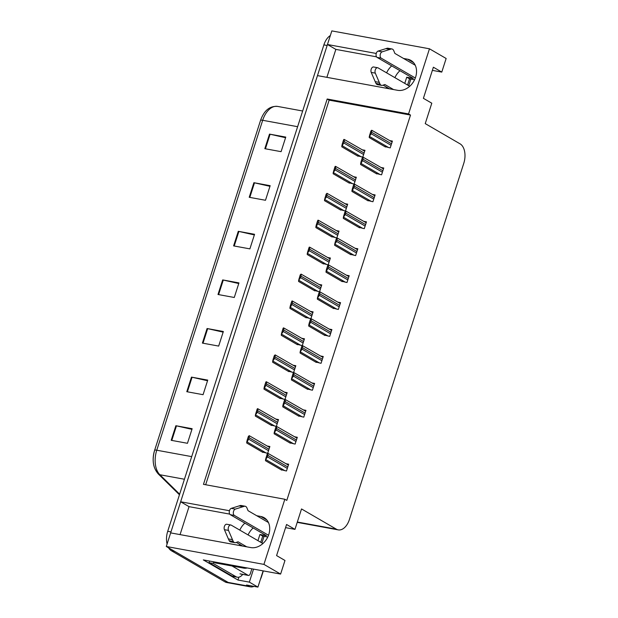 <?xml version="1.0" encoding="UTF-8"?>
<svg xmlns="http://www.w3.org/2000/svg" width="618" height="618" viewBox="0 0 618 618"><rect width="100%" height="100%" fill="white"/><g stroke="black" fill="none" stroke-linecap="round" stroke-linejoin="round"><path stroke-width="0.93" d="M394.902 77.659A16.57 12.939 120.1 0 1 399.97 70.691M386.613 72.847A16.57 12.939 120.1 0 1 391.688 65.879M248.088 534.925A16.57 12.939 120.1 0 1 253.156 527.957M244.875 523.145A16.57 12.939 -59.9 0 0 239.799 530.113M253.998 586.382A15.535 9.347 -79.6 0 1 250.375 586.853L230.027 583.122A15.535 9.347 -79.6 0 1 228.15 582.419L166.288 546.49L170.653 532.886L250.8 547.571A16.57 12.939 -59.9 0 0 268.011 536.501A16.57 12.939 -59.9 0 0 264.118 517.691A16.57 12.939 -59.9 0 0 260.788 516.47L256.725 515.721M238.888 577.166L237.969 580.039L203.314 559.908L280.611 574.076L284.983 560.472L276.586 555.59L286.574 524.489L294.971 529.363L301.522 508.946L336.346 529.17A15.535 9.347 100.4 0 0 338.224 529.873A15.535 9.347 100.4 0 0 349.425 519.468L463.778 163.299A15.535 9.347 100.4 0 0 460.062 143.839L425.238 123.615L431.797 103.206L423.4 98.324L433.38 67.215L441.777 72.097L446.15 58.486L429.464 48.799L331.827 30.9L327.455 44.511L376.262 53.457M410.87 79.073L408.745 85.701M253.534 569.116L249.355 582.125L237.969 580.039M264.056 536.347L261.932 542.967M249.355 582.125L257.922 587.1L263.129 570.877M250.375 586.853A15.535 9.347 -79.6 0 1 248.49 586.15L246.528 585.014L257.922 587.1M263.345 570.916L261.569 576.447A15.535 9.347 -79.6 0 1 260.387 579.429M429.464 48.799L408.56 113.928L327.185 99.011L203.469 484.342L284.836 499.259L263.925 564.389L280.611 574.076M263.925 564.389L166.288 546.49M229.448 510.723L180.641 501.777L317.467 75.612L397.613 90.305A16.57 12.939 -59.9 0 0 414.825 79.235A16.57 12.939 -59.9 0 0 410.931 60.425A16.57 12.939 -59.9 0 0 407.602 59.197L403.539 58.455M326.876 77.343L335.852 49.386L327.455 44.511M229.726 514.114L189.038 506.652L180.062 534.609M189.038 506.652L180.641 501.777M432.368 70.367L441.777 72.097M285.562 527.641L294.971 529.363M284.836 499.259L286.798 500.395L410.514 115.064L408.56 113.928M410.514 115.064L329.147 100.147L205.663 484.751M329.147 100.147L327.185 99.011M332.754 308.088L338.347 309.44L340.533 302.642L337.845 302.148M350.043 254.237L355.636 255.589L357.822 248.784L355.141 248.297M358.687 227.308L364.28 228.66L366.466 221.862L363.786 221.368M367.331 200.379L372.924 201.738L375.111 194.933L372.43 194.438M375.976 173.457L381.576 174.809L383.755 168.003L381.074 167.517M341.399 281.159L346.992 282.519L349.178 275.713L346.497 275.219M324.11 335.018L329.703 336.37L331.889 329.564L329.201 329.077M315.458 361.939L321.059 363.299L323.245 356.493L320.557 355.999M306.814 388.869L312.414 390.221L314.593 383.423L311.912 382.928M298.17 415.798L303.77 417.15L305.949 410.344L303.268 409.858M289.525 442.72L295.118 444.079L297.304 437.274L294.624 436.779M280.881 469.649L286.474 471.001L288.66 464.203L285.979 463.709M384.62 146.528L390.221 147.887L392.407 141.082L389.719 140.587M313.967 290.39L319.56 291.742L321.746 284.937L319.066 284.45M331.256 236.539L336.849 237.891L339.035 231.086L336.354 230.599M339.9 209.61L345.501 210.962L347.679 204.164L344.998 203.67M348.544 182.681L354.145 184.04L356.323 177.235L353.643 176.74M322.611 263.461L328.204 264.821L330.391 258.015L327.71 257.521M305.323 317.32L310.916 318.672L313.102 311.866L310.421 311.372M296.679 344.241L302.272 345.601L304.458 338.795L301.769 338.301M288.027 371.171L293.627 372.523L295.813 365.717L293.125 365.23M279.382 398.1L284.983 399.452L287.161 392.646L284.481 392.152M270.738 425.022L276.339 426.381L278.517 419.576L275.837 419.081M262.094 451.951L267.687 453.303L269.873 446.497L267.192 446.011M357.189 155.759L362.789 157.111L364.975 150.305L362.287 149.819M239.336 544.149A16.57 12.939 -59.9 0 0 240.147 545.624M386.961 88.351A16.57 12.939 120.1 0 1 386.142 86.875M376.54 56.841L335.852 49.386M170.676 532.886A15.535 9.347 -79.6 0 1 170.97 531.913L327.146 45.485A15.535 9.347 -79.6 0 1 327.47 44.519M171.433 550.769L224.898 581.824A15.535 9.347 -79.6 0 0 226.775 582.527L230.027 583.122A15.535 9.347 -79.6 0 1 228.15 582.419L174.685 551.372L171.433 550.769A15.535 9.347 -79.6 0 1 168.59 547.834M191.696 456.625L156.763 450.221A20.718 12.468 100.4 0 0 159.869 474.74A5.176 3.832 134.5 0 1 158.254 473.929C153.063 467.888 151.85 460.001 154.631 450.267L260.557 120.348A5.176 0.873 17.8 0 1 260.557 120.34A5.176 0.873 17.8 0 1 262.689 120.294L156.763 450.221A5.176 0.873 -162.2 0 0 154.631 450.267A5.176 0.873 -162.2 0 0 154.624 450.275A18.648 11.224 -79.6 0 0 157.42 472.345M167.076 544.033A15.535 9.347 -79.6 0 1 167.71 531.318L323.886 44.882A15.535 9.347 -79.6 0 1 330.336 35.543M253.898 182.704L270.166 185.686L265.485 200.271L249.216 197.289L253.898 182.704A4.141 0.703 -162.2 0 1 254.492 182.828L249.819 197.397M269.502 134.106L285.771 137.088L281.09 151.665L264.821 148.683L269.502 134.106A4.141 0.703 -162.2 0 1 270.097 134.23L265.423 148.791M207.076 328.521L223.353 331.503L218.672 346.08L202.395 343.098L207.076 328.521A4.141 0.703 -162.2 0 1 207.679 328.645L202.998 343.214M191.472 377.119L207.748 380.109L203.067 394.686L186.791 391.704L191.472 377.119A4.141 0.703 -162.2 0 1 192.074 377.243L187.393 391.812M175.867 425.725L192.144 428.707L187.463 443.291L171.186 440.31L175.867 425.725A4.141 0.703 -162.2 0 1 176.47 425.848L171.789 440.418M238.285 231.31L254.562 234.292L249.881 248.876L233.604 245.894L238.285 231.31A4.141 0.703 -162.2 0 1 238.888 231.433L234.214 246.003M222.681 279.915L238.957 282.897L234.276 297.482L217.999 294.492L222.681 279.915A4.141 0.703 -162.2 0 1 223.283 280.039L218.602 294.608M238.749 283.538L223.283 280.039M254.353 234.933L238.888 231.433M191.935 429.348L176.47 425.848M207.54 380.75L192.074 377.243M223.144 332.144L207.679 328.645M285.57 137.729L270.097 134.23M269.966 186.327L254.492 182.828M343.461 140.255L343.886 139.398L344.288 140.402A2.588 2.024 -59.9 0 1 344.149 141.468L343.678 142.92A2.588 2.024 -59.9 0 1 343.16 143.917L342.264 145.794L341.862 145.717L342.333 143.762L343.461 140.255L344.288 140.402M364.682 151.209L344.296 139.475M358.023 156.238L341.808 146.821L341.862 145.717M342.333 143.762L343.16 143.917M370.893 131.024L371.727 130.243L371.719 131.178A2.588 2.024 -59.9 0 1 371.58 132.237L371.109 133.697A2.588 2.024 -59.9 0 1 370.591 134.685L369.294 136.493L370.893 131.024L371.719 131.178M392.113 141.978L371.727 130.243M385.454 147.007L369.24 137.598L369.294 136.493M369.765 134.539L370.591 134.685M334.817 167.177L335.242 166.327L335.644 167.331A2.588 2.024 -59.9 0 1 335.504 168.39L335.033 169.85A2.588 2.024 -59.9 0 1 334.516 170.838L333.21 172.646L334.817 167.177L335.644 167.331M356.038 178.131L335.651 166.404M349.379 183.167L333.164 173.751L333.21 172.646M333.689 170.692L334.516 170.838M326.173 194.106L327.007 193.326L326.999 194.253A2.588 2.024 -59.9 0 1 326.86 195.319L326.389 196.779A2.588 2.024 -59.9 0 1 325.871 197.768L324.566 199.575L326.173 194.106L326.999 194.253M347.393 205.06L327.007 193.326M340.727 210.089L324.52 200.672L324.566 199.575M325.045 197.621L325.871 197.768M317.528 221.035L317.953 220.178L318.355 221.182A2.588 2.024 -59.9 0 1 318.216 222.248L317.745 223.701A2.588 2.024 -59.9 0 1 317.227 224.697L316.331 226.574L315.922 226.497L316.401 224.543L317.528 221.035L318.355 221.182M338.749 231.989L318.355 220.255M332.082 237.018L315.875 227.602L315.922 226.497M316.401 224.543L317.227 224.697M362.248 157.953L362.673 157.096L363.075 158.1A2.588 2.024 -59.9 0 1 362.936 159.166L362.465 160.618A2.588 2.024 -59.9 0 1 361.947 161.615L361.051 163.492L360.642 163.415L361.121 161.46L362.248 157.953L363.075 158.1M383.469 168.907L363.083 157.173M376.81 173.936L360.595 164.519L360.642 163.415M361.121 161.46L361.947 161.615M353.604 184.875L354.029 184.025L354.431 185.029A2.588 2.024 -59.9 0 1 354.292 186.088L353.82 187.548A2.588 2.024 -59.9 0 1 353.303 188.544L352.407 190.421L351.997 190.344L352.476 188.39L353.604 184.875L354.431 185.029M374.825 195.829L354.431 184.102M368.158 200.865L351.951 191.449L351.997 190.344M352.476 188.39L353.303 188.544M344.96 211.804L345.786 211.024L345.786 211.959A2.588 2.024 -59.9 0 1 345.64 213.017L345.176 214.477A2.588 2.024 -59.9 0 1 344.659 215.466L343.353 217.273L344.96 211.804L345.786 211.959M366.18 222.758L345.786 211.024M359.514 227.787L343.307 218.378L343.353 217.273M343.832 215.319L344.659 215.466M336.316 238.733L336.74 237.876L337.134 238.88A2.588 2.024 -59.9 0 1 336.995 239.946L336.532 241.399A2.588 2.024 -59.9 0 1 336.007 242.395L334.709 244.195L335.188 242.241L336.316 238.733L337.134 238.88M357.536 249.687L337.142 237.953M350.869 254.716L334.662 245.3L334.709 244.195M335.188 242.241L336.007 242.395M262.913 543.539L231.24 525.145A3.306 1.993 -79.6 0 0 230.838 524.991A3.306 1.993 -79.6 0 0 228.637 526.737A3.306 1.993 -79.6 0 0 228.49 530.414L233.264 541.476L229.201 540.727L228.382 538.919L224.419 529.672L228.49 530.414M257.945 540.65L259.931 534.477L266.435 535.667L230.298 514.678L234.361 515.42A3.306 1.993 -79.6 0 1 233.372 512.121A3.306 1.993 -79.6 0 1 235.327 509.108L244.589 506.204A5.176 3.113 -79.6 0 1 245.122 506.227A5.176 3.113 -79.6 0 1 246.968 508.011L248.057 510.692L268.451 522.534M260.742 542.28L262.727 536.1L259.931 534.477M242.712 574.385A10.359 6.234 -79.6 0 1 237.312 577.204L233.249 576.455A10.359 6.234 -79.6 0 1 231.989 575.991L209.038 562.658A10.359 6.234 100.4 0 0 209.193 562.233A10.359 6.234 -79.6 0 0 209.556 561.051M237.312 577.204A10.359 6.234 -79.6 0 1 236.061 576.733L213.11 563.407L209.038 562.658M213.558 562.048A10.359 6.234 -79.6 0 1 213.11 563.407M212.901 561.669L214.933 562.851L243.824 568.143A10.359 8.088 -59.9 0 0 247.231 567.957M262.727 536.1L267.772 537.027M234.361 515.42L268.521 535.258M245.122 506.227L241.051 505.485A5.176 3.113 -79.6 0 0 240.518 505.462L231.263 508.367A3.306 1.993 100.4 0 0 229.309 511.372A3.306 1.993 100.4 0 0 230.298 514.678M240.518 505.462L244.589 506.204M238.981 505.903L243.052 506.644M229.201 540.727A5.176 3.113 -79.6 0 0 230.753 541.916L234.825 542.666A5.176 3.113 -79.6 0 0 235.875 542.565L238.069 541.793L246.736 546.83M242.665 546.08L236.339 542.403M230.838 524.991L226.775 524.249A3.306 1.993 100.4 0 0 224.566 525.995A3.306 1.993 100.4 0 0 224.419 529.672M234.825 542.666A5.176 3.113 -79.6 0 1 233.264 541.476M232.453 539.661L228.382 538.919M409.726 86.273L378.054 67.872A3.306 1.993 -79.6 0 0 377.652 67.725A3.306 1.993 -79.6 0 0 375.443 69.471A3.306 1.993 -79.6 0 0 375.304 73.148L380.078 84.203L376.014 83.461L375.196 81.653L371.233 72.399L375.304 73.148M404.759 83.384L406.737 77.204L413.249 78.401L377.104 57.412L381.175 58.154A3.306 1.993 -79.6 0 1 380.186 54.847A3.306 1.993 -79.6 0 1 382.14 51.842L391.403 48.938A5.176 3.113 -79.6 0 1 391.928 48.961A5.176 3.113 -79.6 0 1 393.782 50.738L394.871 53.418L415.265 65.269M407.556 85.006L409.541 78.834L406.737 77.204M409.541 78.834L414.585 79.761M381.175 58.154L415.335 77.992M391.928 48.961L387.865 48.219A5.176 3.113 -79.6 0 0 387.331 48.196L378.069 51.101A3.306 1.993 100.4 0 0 376.115 54.106A3.306 1.993 100.4 0 0 377.104 57.412M387.331 48.196L391.403 48.938M385.794 48.637L389.865 49.378M376.014 83.461A5.176 3.113 -79.6 0 0 377.567 84.651L381.638 85.4A5.176 3.113 -79.6 0 0 382.689 85.299L384.883 84.527L393.55 89.564M389.479 88.814L383.152 85.137M377.652 67.725L373.589 66.983A3.306 1.993 100.4 0 0 371.379 68.729A3.306 1.993 100.4 0 0 371.233 72.399M381.638 85.4A5.176 3.113 -79.6 0 1 380.078 84.203M379.259 82.395L375.196 81.653M251.874 568.807L250.298 573.697A2.588 1.56 -79.6 0 1 248.436 575.435A2.588 1.56 -79.6 0 1 248.119 575.319L232.059 565.988M308.884 247.957L309.309 247.107L309.703 248.112A2.588 2.024 -59.9 0 1 309.564 249.17L309.1 250.63A2.588 2.024 -59.9 0 1 308.575 251.619L307.277 253.426L308.884 247.957L309.703 248.112M330.105 258.911L309.711 247.185M323.438 263.948L307.231 254.531L307.277 253.426M307.756 251.472L308.575 251.619M300.232 274.886L301.066 274.106L301.059 275.033A2.588 2.024 -59.9 0 1 300.92 276.099L300.456 277.559A2.588 2.024 -59.9 0 1 299.931 278.548L298.633 280.356L300.232 274.886L301.059 275.033M321.46 285.84L301.066 274.106M314.794 290.869L298.587 281.453L298.633 280.356M299.112 278.394L299.931 278.548M291.588 301.808L292.013 300.958L292.414 301.963A2.588 2.024 -59.9 0 1 292.275 303.029L291.812 304.481A2.588 2.024 -59.9 0 1 291.287 305.477L290.39 307.355L289.989 307.277L290.46 305.323L291.588 301.808L292.414 301.963M312.808 312.762L292.422 301.036M306.149 317.799L289.935 308.382L289.989 307.277M290.46 305.323L291.287 305.477M327.664 265.655L328.096 264.805L328.49 265.81A2.588 2.024 -59.9 0 1 328.351 266.868L327.888 268.328A2.588 2.024 -59.9 0 1 327.362 269.324L326.474 271.202L326.065 271.124L326.536 269.17L327.664 265.655L328.49 265.81M348.892 276.609L328.498 264.883M342.225 281.646L326.018 272.229L326.065 271.124M326.536 269.17L327.362 269.324M319.019 292.584L319.854 291.804L319.846 292.739A2.588 2.024 -59.9 0 1 319.707 293.797L319.243 295.257A2.588 2.024 -59.9 0 1 318.718 296.246L317.42 298.054L319.019 292.584L319.846 292.739M340.24 303.538L319.854 291.804M333.581 308.567L317.366 299.158L317.42 298.054M317.891 296.099L318.718 296.246M310.375 319.514L310.8 318.656L311.202 319.661A2.588 2.024 -59.9 0 1 311.063 320.727L310.591 322.179A2.588 2.024 -59.9 0 1 310.074 323.175L309.178 325.053L308.776 324.975L309.247 323.021L310.375 319.514L311.202 319.661M331.596 330.468L311.209 318.733M324.937 335.497L308.722 326.08L308.776 324.975M309.247 323.021L310.074 323.175M282.944 328.737L283.368 327.888L283.77 328.892A2.588 2.024 -59.9 0 1 283.631 329.95L283.16 331.41A2.588 2.024 -59.9 0 1 282.642 332.399L281.344 334.207L282.944 328.737L283.77 328.892M304.164 339.691L283.778 327.965M297.505 344.728L281.29 335.311L281.344 334.207M281.816 332.252L282.642 332.399M274.299 355.667L275.134 354.886L275.126 355.813A2.588 2.024 -59.9 0 1 274.987 356.88L274.516 358.34A2.588 2.024 -59.9 0 1 273.998 359.328L272.7 361.136L273.171 359.174L274.299 355.667L275.126 355.813M295.52 366.621L275.134 354.886M288.861 371.65L272.646 362.233L272.7 361.136M273.171 359.174L273.998 359.328M265.655 382.588L266.08 381.739L266.482 382.743A2.588 2.024 -59.9 0 1 266.343 383.801L265.871 385.261A2.588 2.024 -59.9 0 1 265.354 386.258L264.458 388.135L264.056 388.058L264.527 386.103L265.655 382.588L266.482 382.743M286.876 393.542L266.489 381.816M280.217 398.579L264.002 389.162L264.056 388.058M264.527 386.103L265.354 386.258M257.011 409.518L257.436 408.668L257.837 409.672A2.588 2.024 -59.9 0 1 257.698 410.731L257.227 412.191A2.588 2.024 -59.9 0 1 256.709 413.179L255.404 414.987L257.011 409.518L257.837 409.672M278.231 420.472L257.845 408.745M271.565 425.501L255.358 416.092L255.404 414.987M255.883 413.033L256.709 413.179M248.366 436.447L249.193 435.667L249.193 436.594A2.588 2.024 -59.9 0 1 249.054 437.66L248.583 439.12A2.588 2.024 -59.9 0 1 248.065 440.109L247.169 441.986L246.76 441.909L247.239 439.954L248.366 436.447L249.193 436.594M269.587 447.401L249.193 435.667M262.92 452.43L246.713 443.013L246.76 441.909M247.239 439.954L248.065 440.109M301.731 346.435L302.156 345.586L302.557 346.59A2.588 2.024 -59.9 0 1 302.418 347.648L301.947 349.108A2.588 2.024 -59.9 0 1 301.429 350.097L300.132 351.905L301.731 346.435L302.557 346.59M322.951 357.389L302.565 345.663M316.292 362.426L300.078 353.009L300.132 351.905M300.603 349.95L301.429 350.097M293.086 373.365L293.921 372.584L293.913 373.511A2.588 2.024 -59.9 0 1 293.774 374.578L293.303 376.038A2.588 2.024 -59.9 0 1 292.785 377.026L291.48 378.834L293.086 373.365L293.913 373.511M314.307 384.319L293.921 372.584M307.648 389.348L291.433 379.931L291.48 378.834M291.959 376.88L292.785 377.026M284.442 400.294L284.867 399.437L285.269 400.441A2.588 2.024 -59.9 0 1 285.13 401.507L284.659 402.959A2.588 2.024 -59.9 0 1 284.141 403.956L283.245 405.833L282.835 405.756L283.314 403.801L284.442 400.294L285.269 400.441M305.663 411.248L285.277 399.514M298.996 416.277L282.789 406.86L282.835 405.756M283.314 403.801L284.141 403.956M275.798 427.216L276.223 426.366L276.625 427.37A2.588 2.024 -59.9 0 1 276.485 428.428L276.014 429.889A2.588 2.024 -59.9 0 1 275.497 430.877L274.191 432.685L275.798 427.216L276.625 427.37M297.019 438.17L276.625 426.443M290.352 443.206L274.145 433.79L274.191 432.685M274.67 430.731L275.497 430.877M267.154 454.145L267.98 453.365L267.973 454.292A2.588 2.024 -59.9 0 1 267.833 455.358L267.37 456.818A2.588 2.024 -59.9 0 1 266.845 457.807L265.547 459.614L267.154 454.145L267.973 454.292M288.374 465.099L267.98 453.365M281.708 470.128L265.501 460.711L265.547 459.614M266.026 457.66L266.845 457.807M266.829 519.977L260.788 516.47M248.49 586.15L224.898 581.824M336.346 529.17L297.328 522.025M413.643 62.712L407.602 59.197M154.631 450.267L260.557 120.34C264.095 110.468 269.78 105.832 277.621 106.42A20.718 12.468 100.4 0 0 262.689 120.294L297.621 126.698M184.434 479.244L159.869 474.74L179.637 494.191M167.71 531.318L170.97 531.913M323.886 44.882L327.146 45.485M364.095 153.048L344.149 141.468M363.623 154.508L343.678 142.92M361.275 156.833L342.264 145.794M391.526 143.824L371.58 132.237M391.055 145.276L371.109 133.697M388.707 147.609L369.695 136.563M355.45 179.977L335.504 168.39M354.979 181.429L335.033 169.85M352.631 183.762L333.62 172.723M346.798 206.899L326.86 195.319M346.335 208.359L326.389 196.779M343.987 210.684L324.975 199.645M338.154 233.828L318.216 222.248M337.691 235.288L317.745 223.701M335.342 237.613L316.331 226.574M382.874 170.746L362.936 159.166M382.411 172.206L362.465 160.618M380.062 174.531L361.051 163.492M374.23 197.675L354.292 186.088M373.766 199.135L353.82 187.548M371.418 201.46L352.407 190.421M365.586 224.604L345.64 213.017M365.122 226.057L345.176 214.477M362.774 228.39L343.762 217.343M356.941 251.526L336.995 239.946M356.478 252.986L336.532 241.399M354.122 255.311L335.118 244.272M236.061 576.733L231.989 575.991M241.785 566.961L243.824 568.143M231.263 508.367L235.327 509.108M378.069 51.101L382.14 51.842M248.119 575.319L239.985 573.828M329.51 260.757L309.564 249.17M329.046 262.21L309.1 250.63M326.698 264.543L307.687 253.504M320.866 287.679L300.92 276.099M320.394 289.139L300.456 277.559M318.046 291.464L299.042 280.425M312.221 314.608L292.275 303.029M311.75 316.068L291.812 304.481M309.402 318.394L290.39 307.355M348.297 278.455L328.351 266.868M347.826 279.915L327.888 268.328M345.477 282.241L326.474 271.202M339.653 305.377L319.707 293.797M339.182 306.837L319.243 295.257M336.833 309.17L317.822 298.123M331.009 332.306L311.063 320.727M330.537 333.766L310.591 322.179M328.189 336.092L309.178 325.053M303.577 341.538L283.631 329.95M303.106 342.99L283.16 331.41M300.757 345.323L281.746 334.276M294.933 368.459L274.987 356.88M294.462 369.919L274.516 358.34M292.113 372.245L273.102 361.206M286.288 395.389L266.343 383.801M285.817 396.849L265.871 385.261M283.469 399.174L264.458 388.135M277.636 422.318L257.698 410.731M277.173 423.77L257.227 412.191M274.825 426.103L255.813 415.057M268.992 449.24L249.054 437.66M268.529 450.7L248.583 439.12M266.18 453.025L247.169 441.986M322.364 359.236L302.418 347.648M321.893 360.696L301.947 349.108M319.545 363.021L300.533 351.982M313.72 386.157L293.774 374.578M313.249 387.617L293.303 376.038M310.9 389.95L291.889 378.904M305.068 413.087L285.13 401.507M304.604 414.547L284.659 402.959M302.256 416.872L283.245 405.833M296.424 440.016L276.485 428.428M295.96 441.468L276.014 429.889M293.612 443.801L274.601 432.762M287.779 466.938L267.833 455.358M287.316 468.398L267.37 456.818M284.968 470.723L265.956 459.684M338.224 529.873L297.219 522.357M179.444 494.771L158.254 473.929M277.621 106.42L302.658 111.008M248.436 575.435L240.294 573.944"/></g></svg>
